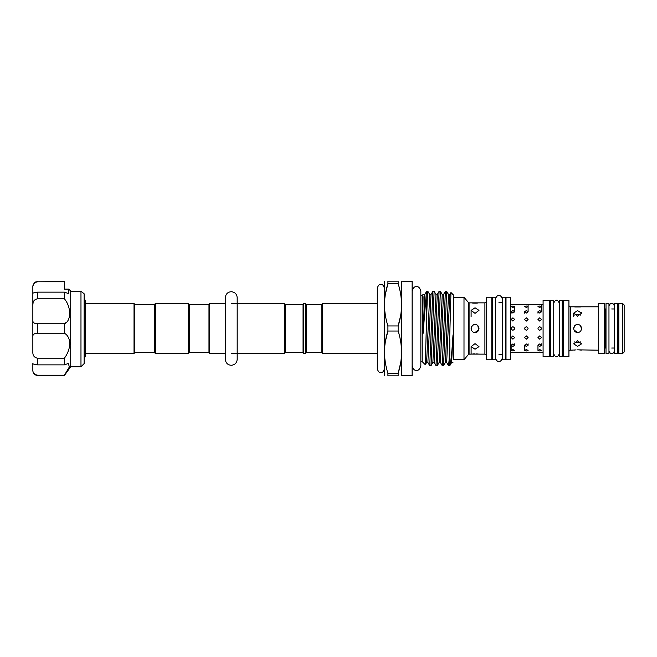 <?xml version="1.0" encoding="UTF-8"?>
<svg xmlns="http://www.w3.org/2000/svg" width="657" height="657" viewBox="0 0 657 657"><rect width="100%" height="100%" fill="white"/><g stroke="black" fill="none" stroke-linecap="round" stroke-linejoin="round"><path stroke-width="0.99" d="M617.44 303.452L617.44 353.548L614.484 353.548L614.484 303.452L617.44 303.452M608.965 303.452L608.965 353.548L606.009 353.548L606.009 303.452L608.965 303.452M64.411 281.796L37.58 281.796L64.411 281.557L64.411 288.48M64.411 289.121L68.96 289.121L68.303 293.531L64.411 292.135L64.411 298.812L37.58 298.812C34.304 299.403 32.727 301.432 32.85 304.914L33.08 302.746M80.975 291.223L84.129 293.778L84.129 363.608L80.975 366.762L80.975 291.223L70.71 291.223L70.71 366.762L64.411 375.443L37.58 375.443C34.706 375.163 33.129 373.587 32.85 370.704L32.85 369.932L32.85 370.704M64.411 298.812C71.358 307.033 71.399 321.002 64.411 323.778L64.411 333.222C67.655 335.013 69.47 338.47 69.856 343.595C69.47 348.924 67.655 353.786 64.411 358.188L64.411 364.865L68.303 363.469L69.379 366.918L64.411 375.204L37.58 375.204C34.304 374.49 32.727 372.733 32.85 369.932L32.85 363.469C32.727 363.986 34.304 364.438 37.58 364.865L64.411 364.865M69.683 341.369L69.412 340.096M65.265 323.187L66.456 322.144M303.058 304.339L303.058 352.661L285.302 352.661L285.302 304.339L303.058 304.339L303.846 303.55L305.423 303.55L306.211 304.339L321.79 304.339L321.79 352.661L322.587 353.45L322.587 303.55L377.299 303.55M285.302 304.339L284.514 303.55L231.264 303.55M285.302 352.661L284.514 353.45L284.514 303.55M284.514 353.45L231.264 353.45M225.351 353.45L209.764 353.45L209.764 303.55L225.351 303.55M189.257 304.339L189.257 352.661L208.975 352.661L208.975 304.339L189.257 304.339L188.469 303.55L155.331 303.55L155.331 353.45L188.469 353.45L188.469 303.55M189.257 352.661L188.469 353.45M155.331 353.45L154.543 352.661L154.543 304.339L155.331 303.55M154.543 304.339L134.816 304.339L134.816 352.661L134.028 353.45L85.27 353.45L85.27 356.266L84.129 358.862M154.543 352.661L134.816 352.661M134.816 304.339L134.028 303.55L134.028 353.45M303.058 352.661L303.846 353.45L303.846 303.55M306.211 304.339L306.211 352.661L305.423 353.45L303.846 353.45M401.673 281.36L401.673 375.64L412.128 375.64L412.128 281.36L401.411 281.163M400.614 315.697L398.142 325.962C402.642 311.935 402.642 297.851 398.142 283.701L387.909 283.701C383.409 297.728 383.409 311.812 387.909 325.962L398.142 325.962L398.142 331.038L387.909 331.038L387.909 325.962M385.437 293.966L387.909 283.701L387.909 281.163L398.142 281.163C402.642 281.163 402.642 281.163 398.142 281.163L398.142 283.701M384.641 375.837L384.616 281.163M387.909 281.163C383.409 281.163 383.409 281.163 387.909 281.163M420.841 295.387L422.188 295.387L422.188 361.613L425.284 364.709L426.229 331.029L426.229 294.164L423.075 333.493C422.656 336.072 422.73 329.88 422.689 328.5L423.075 296.685M450.957 292.529L449.799 294.533L446.661 362.467L448.534 365.662L449.051 360.677L450.957 292.529L453.346 294.894L453.322 339.045C453.314 338.01 453.289 332.713 452.952 335.555C451.876 353.146 450.825 363.173 449.799 365.653L451.646 362.467L452.952 335.555M449.799 339.135L449.799 365.653L448.534 365.662M446.661 362.467L445.389 362.467L448.517 294.533L446.694 291.38L445.364 291.38L442.268 365.662L440.404 362.467L439.122 362.467L442.251 294.533L440.387 291.338L439.098 291.38L436.01 365.662L434.137 362.467L432.864 362.467L435.993 294.533L434.129 291.338L432.84 291.38L429.744 365.662L427.879 362.467L426.598 362.467L429.727 294.533L427.863 291.338L427.346 296.323L426.229 331.029M426.229 294.164L426.574 291.38L427.863 291.338M434.129 291.338L431.033 365.62L429.744 365.662M440.387 291.338L437.299 365.62L436.01 365.662M446.653 291.338L443.557 365.62L442.268 365.662M491.806 301.933A0.788 0.788 0 0 0 492.397 302.696M491.806 355.067A0.788 0.788 0 0 1 492.397 354.304M486.484 297.202L491.806 297.202L491.806 359.798L486.484 359.798L486.484 297.202M486.484 355.716A1.577 1.577 0 0 0 484.907 354.139L484.907 302.861A1.577 1.577 0 0 0 486.484 301.284M471.389 327.014L471.102 328.5L472.243 325.716L473.516 324.862M476.547 332.146L475.044 332.442L478.682 330.011L477.836 325.708M469.082 302.861L469.082 354.139A0.788 0.788 0 0 0 468.482 354.419L468.482 302.581A0.788 0.788 0 0 0 469.082 302.861L484.907 302.861M472.252 303.008L473.467 303.115M473.549 303.123L475.019 303.164M475.068 303.164L476.539 303.123M476.563 303.123L477.836 303.008M471.356 354.098L484.907 354.139M478.682 354.098L476.604 353.885M475.044 353.836L473.533 353.877M472.26 353.992L471.422 354.09M469.082 354.139L471.102 354.139L471.102 346.633L475.044 343.627L478.986 346.633L475.044 349.204L471.102 346.633M471.102 310.367L475.044 307.796L478.986 310.367L475.044 313.373L471.102 310.367L471.102 316.748M477.82 325.7L478.986 328.5M475.044 332.442C469.952 332.688 469.952 324.312 475.044 324.558C480.127 324.303 480.144 332.688 475.044 332.442L473.533 332.146M468.482 354.419L463.998 359.765L453.346 359.765L453.346 328.5M468.482 302.581L463.998 297.235L463.998 359.765M453.346 297.235L463.998 297.235M502.416 357.786L502.416 299.214C501.57 296.496 500.404 295.322 498.909 295.699C497.448 295.297 496.273 296.463 495.394 299.214L495.394 328.5L495.362 297.202L492.397 297.202L492.397 359.798L495.362 359.798L495.362 328.5L495.394 357.786C496.273 360.537 497.448 361.703 498.909 361.301C500.404 361.678 501.57 360.504 502.416 357.786L502.416 354.279M505.414 328.5L505.414 297.202L502.457 297.202L502.457 359.798L505.414 359.798L505.414 328.5M562.22 300.356L562.22 356.644L559.263 356.644L559.263 300.356L562.22 300.356M562.22 305.875L562.811 305.875A0.788 0.788 0 0 0 563.599 305.086M562.22 351.125L562.811 351.125L562.811 305.875M563.599 351.914A0.788 0.788 0 0 0 562.811 351.125M563.599 300.356L568.929 300.356L568.929 356.644L563.599 356.644L563.599 300.356M568.929 305.226A1.577 1.577 0 0 0 570.506 306.803L598.708 306.803M568.929 351.774A1.577 1.577 0 0 1 570.506 350.197L576.058 349.894M573.955 327.005L573.66 328.5L574.785 325.741M581.519 328.048L580.394 325.716M581.552 313.159L577.602 316.206L573.66 313.159L577.602 310.621L581.552 313.159L581.256 312.141M574.809 306.983L580.394 306.983M577.602 349.836L598.708 350.197M581.248 350.14L580.369 350.009M580.336 350.009L579.162 349.894M574.752 350.025L573.963 350.14M580.377 314.941L577.602 314.301L580.599 315.081M580.336 325.65L581.552 328.5M577.602 332.442C572.51 332.688 572.518 324.312 577.602 324.558C582.685 324.303 582.702 332.688 577.602 332.442L573.963 330.011M577.618 342.699L580.599 341.919L577.602 342.699L574.604 341.919M577.602 340.794L581.552 343.841L577.602 346.379L573.66 343.841L577.602 340.794M598.708 303.452L604.621 303.452L604.621 353.548L598.708 353.548L598.708 303.452M604.621 308.182A0.788 0.788 0 0 0 605.409 308.971L606.009 308.971M604.621 348.818A0.788 0.788 0 0 1 605.409 348.029L606.009 348.029M611.724 308.971L614.484 308.971M617.44 308.971L618.04 308.971A0.788 0.788 0 0 0 618.828 308.182M611.724 348.029L614.484 348.029M617.44 348.029L618.04 348.029L618.04 308.971M618.828 348.818A0.788 0.788 0 0 0 618.04 348.029M618.828 303.452L622.573 303.452L622.573 353.548L618.828 353.548L618.828 303.452M622.573 303.452L624.15 305.029L624.15 351.971L622.573 353.548M553.736 300.356L553.736 356.644L550.78 356.644L550.78 300.356L553.736 300.356M549.4 305.086A0.788 0.788 0 0 0 550.188 305.875L550.78 305.875M549.4 351.914A0.788 0.788 0 0 1 550.188 351.125L550.78 351.125M506.005 297.202L510.349 297.202L510.349 359.798L506.005 359.798L506.005 297.202M512.895 306.014L511.138 306.63L512.912 306.014L514.686 306.63L512.912 307.377L511.138 306.63M526.306 306.014L524.549 306.63L526.323 306.014L528.097 306.63L526.323 307.377L524.549 306.63M539.717 306.014L537.96 306.63L539.734 306.014L541.508 306.63L539.734 307.377L537.96 306.63M510.349 304.832L543.084 304.832M510.349 352.168L543.084 352.168M543.084 300.356L549.4 300.356L549.4 356.644L543.084 356.644L543.084 300.356M539.734 310.556L541.508 311.763L539.734 313.069L537.96 311.763L537.96 313.151L537.96 311.763L539.734 310.556M539.734 317.832L541.508 319.442L539.734 321.109L537.96 319.442L539.734 317.832M539.734 326.726C542.025 327.909 542.025 329.091 539.734 330.274C537.442 329.091 537.442 327.909 539.734 326.726M539.734 335.891L541.508 337.558L539.734 339.168L537.96 337.558L539.734 335.891M539.734 343.931L541.508 345.237L539.734 346.444L537.96 345.237L539.734 343.931M539.734 349.623L541.508 350.37L539.734 350.986L537.96 350.37L539.734 349.623M541.508 343.849L541.508 345.114M526.323 310.556L528.097 311.763L526.323 313.069L524.549 311.763L524.549 313.151L524.549 311.763L526.323 310.556M526.323 317.832L528.097 319.442L526.323 321.109L524.549 319.442L526.323 317.832M526.323 326.726C528.614 327.909 528.614 329.091 526.323 330.274C524.031 329.091 524.031 327.909 526.323 326.726M526.323 335.891L528.097 337.558L526.323 339.168L524.549 337.558L526.323 335.891M526.323 343.931L528.097 345.237L526.323 346.444L524.549 345.237L526.323 343.931M526.323 349.623L528.097 350.37L526.323 350.986L524.549 350.37L526.323 349.623M528.097 343.849L528.097 345.114M512.912 310.556L514.686 311.763L512.912 313.069L511.138 311.763L511.138 313.151L511.138 311.763L512.912 310.556M512.912 317.832L514.686 319.442L512.912 321.109L511.138 319.442L512.912 317.832M512.912 326.726C515.203 327.909 515.203 329.091 512.912 330.274C510.62 329.091 510.62 327.909 512.912 326.726M512.912 335.891L514.686 337.558L512.912 339.168L511.138 337.558L512.912 335.891M512.912 343.931L514.686 345.237L512.912 346.444L511.138 345.237L512.912 343.931M512.912 349.623L514.686 350.37L512.912 350.986L511.138 350.37L512.912 349.623M514.686 343.849L514.686 345.114M541.508 304.832L541.508 311.763M528.097 304.832L528.097 311.763M514.686 304.832L511.138 304.832M506.005 355.067A0.788 0.788 0 0 0 505.414 354.304M506.005 301.933A0.788 0.788 0 0 1 505.414 302.696M498.909 302.721L502.457 302.721M498.909 354.279L502.457 354.279M84.129 298.138L85.27 300.734L85.27 303.55L134.028 303.55M574.604 315.081L577.602 314.301L576.09 314.457M574.916 325.617L575.852 324.969M400.614 363.034L398.142 373.299L398.142 375.837L387.909 375.837L387.909 373.299L398.142 373.299C402.642 359.272 402.642 345.188 398.142 331.038M385.437 341.303L387.909 331.038C383.409 345.065 383.409 359.149 387.909 373.299M398.142 375.837C402.642 375.837 402.642 375.837 398.142 375.837M387.909 375.837C383.409 375.837 383.409 375.837 387.909 375.837M305.423 353.45L305.423 303.55M37.58 281.796C34.304 282.51 32.727 284.267 32.85 287.068L32.85 286.296C33.918 283.134 34.805 281.713 35.503 282.042L37.58 281.557M64.411 333.222L37.58 333.222C34.304 333.329 32.727 334.454 32.85 336.573L32.85 293.392M32.85 336.573L32.85 352.086C32.727 355.568 34.304 357.605 37.58 358.188L37.58 364.865M32.85 287.068L32.85 293.498C32.727 293.014 34.304 292.562 37.58 292.135L37.58 298.812M68.96 289.121L70.71 291.223M64.411 292.135L37.58 292.135M64.411 323.778L37.58 323.778L37.58 333.222M64.411 358.188L37.58 358.188M32.85 320.427C32.727 322.546 34.304 323.671 37.58 323.778M570.506 306.803L570.506 350.197M605.409 308.971L605.409 348.029M550.188 305.875L550.188 351.125M423.075 333.493L424.751 294.533L423.469 294.533M427.879 362.467L431.008 294.533L429.727 294.533M434.137 362.467L437.275 294.533L435.993 294.533M440.404 362.467L443.532 294.533L442.251 294.533M614.484 350.789C613.531 353.072 612.611 353.992 611.724 353.548C610.911 354.148 609.992 353.228 608.965 350.789M614.484 306.211C613.531 303.928 612.611 303.008 611.724 303.452C610.911 302.852 609.992 303.772 608.965 306.211M559.263 353.885C558.056 356.398 557.136 357.318 556.504 356.644C555.765 357.17 554.845 356.25 553.736 353.885M559.263 303.115C558.056 300.602 557.136 299.682 556.504 300.356C555.765 299.83 554.845 300.75 553.736 303.115M384.32 369.029C383.491 371.731 382.325 372.905 380.805 372.544C379.582 373.045 378.416 371.878 377.299 369.029L377.299 287.971C378.416 285.122 379.582 283.955 380.805 284.456C382.325 284.095 383.491 285.269 384.32 287.971M412.128 291.108C413.179 287.733 414.633 286.28 416.489 286.748C418.369 286.296 419.823 287.75 420.841 291.108L420.841 365.892C419.823 369.25 418.369 370.704 416.489 370.252C414.633 370.72 413.179 369.267 412.128 365.892M237.185 303.55L237.185 297.629C236.832 294.04 234.861 292.069 231.264 291.716C227.741 292.004 225.762 293.975 225.351 297.629L225.351 359.371C225.762 363.025 227.741 364.996 231.264 365.284C234.861 364.931 236.832 362.96 237.185 359.371L237.185 297.629M70.71 366.762L80.975 366.762M85.27 300.734L85.27 356.266M208.975 352.661L209.764 353.45M321.79 304.339L322.587 303.55M422.188 295.387L423.297 294.27M514.686 306.63L514.686 311.763M511.138 350.37L511.138 345.237M524.549 350.37L524.549 345.237M537.96 350.37L537.96 345.237M573.66 316.748L573.66 313.159M306.211 352.661L321.79 352.661M420.841 361.613L422.188 361.613M445.364 291.38L443.532 294.533M439.098 291.38L437.275 294.533M432.84 291.38L431.008 294.533M426.574 291.38L424.751 294.533M449.799 294.533L448.517 294.533M452.928 362.467L451.646 362.467M426.598 362.467L425.309 364.701M432.864 362.467L431.033 365.62M439.122 362.467L437.299 365.62M445.389 362.467L443.557 365.62M377.299 353.45L322.587 353.45M208.975 304.339L209.764 303.55M37.58 375.443L64.411 375.443"/></g></svg>
